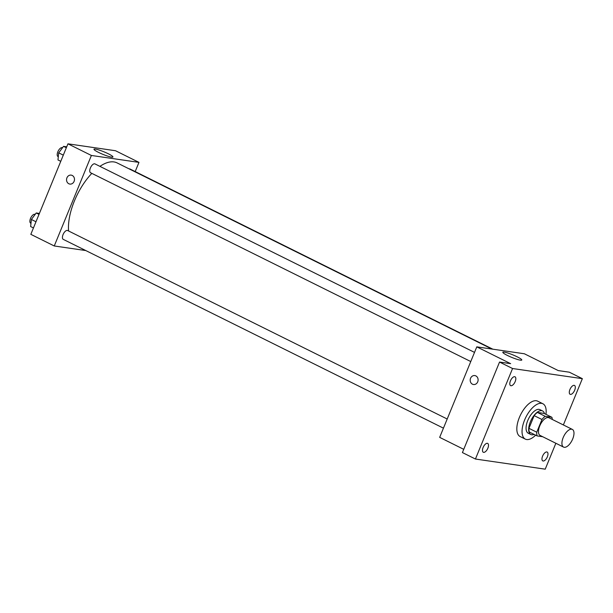 <?xml version="1.0" encoding="UTF-8"?>
<svg xmlns="http://www.w3.org/2000/svg" width="613" height="613" viewBox="0 0 613 613"><rect width="100%" height="100%" fill="white"/><g stroke="black" fill="none" stroke-linecap="round" stroke-linejoin="round"><path stroke-width="0.92" d="M572.711 438.939A9.869 4.62 -63.6 0 1 563.562 447.092A9.869 4.62 -63.6 0 1 563.814 436.188A9.869 4.62 -63.6 0 1 572.343 429.406A9.869 4.62 -63.6 0 1 572.711 438.939M563.562 447.092L540.13 435.452A9.869 4.62 -63.6 0 1 540.375 424.548A9.869 4.62 -63.6 0 1 548.911 417.767L572.343 429.406M537.157 435.927L529.348 432.05A12.743 5.969 -63.6 0 1 528.95 428.326L534.153 415.629A12.743 5.969 -63.6 0 1 537.386 412.434L544.068 413.407L551.876 417.284L545.202 416.319A12.743 5.969 -63.6 0 0 541.969 419.507L536.758 432.211A12.743 5.969 -63.6 0 0 537.157 435.927L542.72 436.74M551.876 417.284A12.743 5.969 -63.6 0 1 552.29 419.445M544.467 413.606A13.164 6.161 116.4 0 0 542.559 410.94A13.164 6.161 116.4 0 0 531.187 419.989A13.164 6.161 116.4 0 0 530.85 434.517A13.164 6.161 116.4 0 0 531.755 434.793A13.164 6.161 116.4 0 0 534.13 434.425M530.85 434.517L528.245 433.222A13.164 6.161 -63.6 0 1 528.582 418.694A13.164 6.161 -63.6 0 1 539.953 409.645L542.559 410.94M537.386 412.434L545.202 416.319M528.95 428.326L536.758 432.211M534.153 415.629L541.969 419.507M535.624 435.169A19.746 9.249 -63.6 0 1 525.318 439.115A19.746 9.249 -63.6 0 1 525.824 417.323A19.746 9.249 -63.6 0 1 542.88 403.752A19.746 9.249 -63.6 0 1 545.968 414.35M525.318 439.115L520.115 436.533A19.746 9.249 -63.6 0 1 520.613 414.733A19.746 9.249 -63.6 0 1 537.678 401.163L542.88 403.752M514.667 376.689A4.935 2.314 -63.6 0 1 515.012 376.796A4.935 2.314 -63.6 0 1 514.882 382.244A4.935 2.314 -63.6 0 1 510.621 385.638A4.935 2.314 -63.6 0 1 510.583 380.527A4.935 2.314 -63.6 0 1 514.667 376.689M574.151 385.339A4.935 2.314 -63.6 0 1 574.488 385.439A4.935 2.314 -63.6 0 1 574.366 390.895A4.935 2.314 -63.6 0 1 570.098 394.282A4.935 2.314 -63.6 0 1 570.067 389.171A4.935 2.314 -63.6 0 1 574.151 385.339M546.827 451.957A4.935 2.314 -63.6 0 1 547.171 452.057A4.935 2.314 -63.6 0 1 547.041 457.505A4.935 2.314 -63.6 0 1 542.781 460.899A4.935 2.314 -63.6 0 1 542.743 455.788A4.935 2.314 -63.6 0 1 546.827 451.957M487.35 443.306A4.935 2.314 -63.6 0 1 487.687 443.414A4.935 2.314 -63.6 0 1 487.565 448.862A4.935 2.314 -63.6 0 1 483.297 452.256A4.935 2.314 -63.6 0 1 483.259 447.145A4.935 2.314 -63.6 0 1 487.35 443.306M563.37 424.947L582.35 378.665L512.56 368.52L475.435 459.03L545.225 469.175L555.861 443.26M582.35 378.665L569.331 372.198L558.228 370.581L524.376 353.77L476.791 346.858L510.644 363.67L499.541 362.053L462.417 452.57L475.435 459.03M476.791 346.858L439.667 437.368L463.75 449.329M499.541 362.053L512.56 368.52M517.242 356.85A10.245 1.372 -157.7 0 1 521.778 360.023A10.245 1.372 -157.7 0 1 511.778 357.402A10.245 1.372 -157.7 0 1 502.821 352.245A10.245 1.372 -157.7 0 1 517.242 356.85M477.726 381.822A4.521 3.954 98.3 0 1 473.497 384.52A4.521 3.954 98.3 0 1 470.24 379.478A4.521 3.954 98.3 0 1 474.799 375.57A4.521 3.954 98.3 0 1 477.726 381.822M473.497 384.52A4.521 3.954 98.3 0 1 470.24 379.478A4.521 3.954 98.3 0 1 474.799 375.57M68.587 230.994A46.067 21.57 -63.6 0 1 91.835 173.372M99.934 166.368A46.067 21.57 -63.6 0 1 117.106 162.912L491.933 349.058M492.837 349.188L129.979 168.989A4.935 2.314 116.4 0 0 129.159 168.904M443.444 428.165L63.246 239.361A4.935 2.314 -63.6 0 1 63.369 233.913A4.935 2.314 -63.6 0 1 67.637 230.519L447.199 419.008M470.761 361.547L90.571 172.743A4.935 2.314 -63.6 0 1 90.693 167.295A4.935 2.314 -63.6 0 1 94.961 163.901L474.516 352.391M135.189 171.579L138.967 162.376L91.383 155.464L54.258 245.974L85.797 250.556M138.967 162.376L115.528 150.737L67.943 143.825L30.826 234.335L54.258 245.974M67.943 143.825L91.383 155.464M108.394 153.817A10.245 1.372 -157.7 0 1 112.938 156.989A10.245 1.372 -157.7 0 1 102.938 154.369A10.245 1.372 -157.7 0 1 93.973 149.212A10.245 1.372 -157.7 0 1 108.394 153.817M74.096 181.379A4.521 3.954 98.3 0 1 69.859 184.076A4.521 3.954 98.3 0 1 66.602 179.027A4.521 3.954 98.3 0 1 71.162 175.119A4.521 3.954 98.3 0 1 74.096 181.379M69.867 184.076A4.521 3.954 98.3 0 1 66.602 179.027A4.521 3.954 98.3 0 1 71.162 175.119M66.717 146.821L63.537 146.361L58.695 152.852L57.974 159.939L60.764 161.326M58.695 152.852L63.308 155.143M63.537 146.361L66.334 147.748M58.304 156.721L58.02 156.576A4.935 2.314 -63.6 0 1 58.143 151.127A4.935 2.314 -63.6 0 1 62.411 147.733L62.488 147.771M39.393 213.439L36.221 212.979L31.37 219.469L30.65 226.557L33.447 227.944M31.37 219.469L35.983 221.76M36.221 212.979L39.01 214.366M30.979 223.339L30.696 223.193A4.935 2.314 -63.6 0 1 30.819 217.745A4.935 2.314 -63.6 0 1 35.087 214.351L35.163 214.389"/></g></svg>
